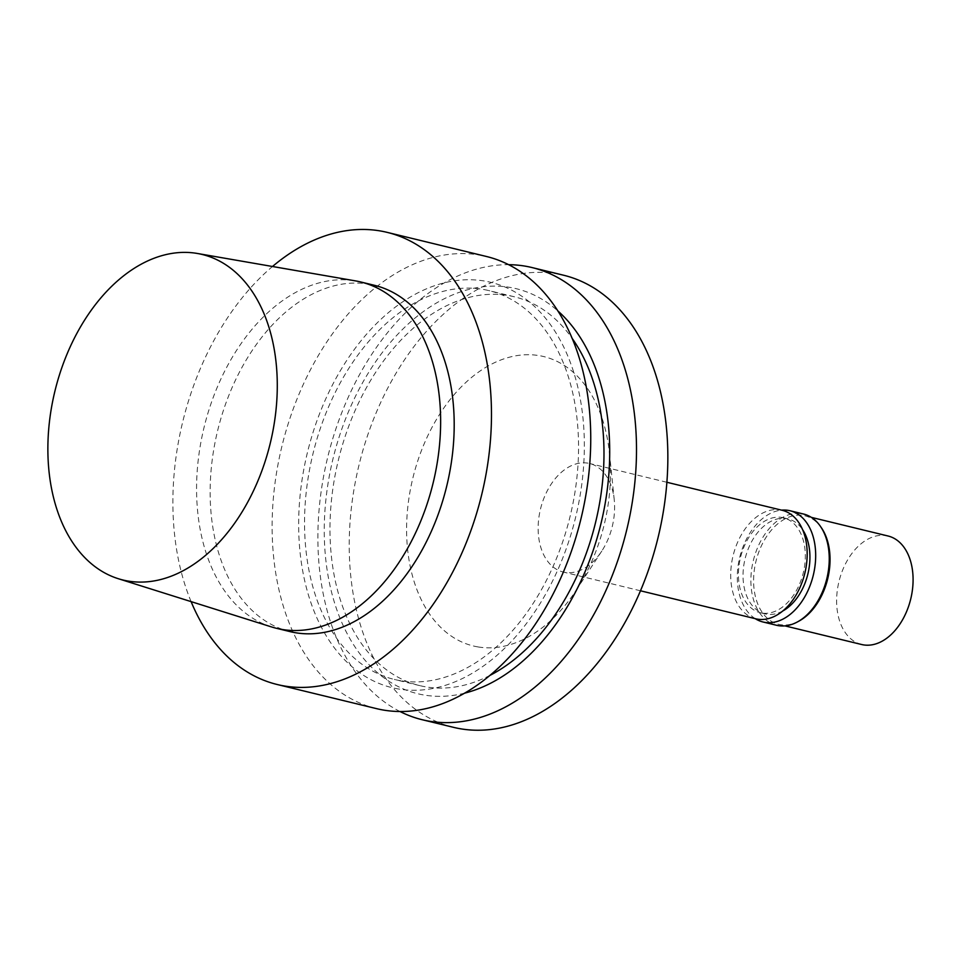 <?xml version="1.0" encoding="UTF-8"?>
<svg xmlns="http://www.w3.org/2000/svg" width="959" height="959" viewBox="0 0 959 959"><rect width="100%" height="100%" fill="white"/><g stroke="black" fill="none" stroke-linecap="round" stroke-linejoin="round"><path stroke-width="0.72" stroke-dasharray="4.79 3.6" d="M290.109 631.621A178.218 117.861 103.7 0 1 217.645 430.615A178.218 117.861 103.7 0 1 374.238 285.255M271.529 626.934A178.218 117.861 103.7 0 1 204.075 427.33A178.218 117.861 103.7 0 1 355.573 280.903M191.093 601.617A232.653 153.86 103.7 0 1 272.488 266.494M376.515 708.629A232.653 153.86 103.7 0 1 281.922 446.235A232.653 153.86 103.7 0 1 486.345 256.461M398.92 689.065A208.594 137.952 103.7 0 1 344.832 363.389A208.594 137.952 103.7 0 1 580.902 402.564A208.594 137.952 103.7 0 1 398.92 689.065M400.67 680.734A200.083 132.318 103.7 0 1 394.329 679.44A200.083 132.318 103.7 0 1 312.97 453.775A200.083 132.318 103.7 0 1 488.778 290.577A200.083 132.318 103.7 0 1 571.252 511.483A200.083 132.318 103.7 0 1 400.67 680.734M490.097 675.328A200.083 132.318 103.7 0 1 426.108 686.908A200.083 132.318 103.7 0 1 419.766 685.625A200.083 132.318 103.7 0 1 338.407 459.948A200.083 132.318 103.7 0 1 514.216 296.751A200.083 132.318 103.7 0 1 571.996 338.155M464.803 693.117A208.439 137.844 103.7 0 1 424.393 695.083A208.439 137.844 103.7 0 1 341.488 429.944A208.439 137.844 103.7 0 1 557.67 310.752M400.035 711.53A232.653 153.86 103.7 0 1 327.678 457.347A232.653 153.86 103.7 0 1 508.582 264.684M453.631 727.366A232.653 153.86 103.7 0 1 359.026 464.959A232.653 153.86 103.7 0 1 563.46 275.197M478.109 646.941A148.897 98.465 103.7 0 1 407.839 506.724A148.897 98.465 103.7 0 1 509.361 357.216A148.897 98.465 103.7 0 1 609.492 453.475A148.897 98.465 103.7 0 1 576.311 590.061A148.897 98.465 103.7 0 1 478.109 646.941M564.971 572.379A55.838 36.922 103.7 0 1 563.197 572.02A55.838 36.922 103.7 0 1 540.492 509.037A55.838 36.922 103.7 0 1 589.557 463.497A55.838 36.922 103.7 0 1 614.239 499.831A55.838 36.922 103.7 0 1 601.796 551.053A55.838 36.922 103.7 0 1 564.971 572.379M755.764 618.795A55.838 36.922 103.7 0 1 733.06 555.812A55.838 36.922 103.7 0 1 782.124 510.272M761.902 613.041A48.861 32.306 103.7 0 1 760.343 612.717A48.861 32.306 103.7 0 1 740.48 557.611A48.861 32.306 103.7 0 1 783.419 517.764A48.861 32.306 103.7 0 1 803.546 571.708A48.861 32.306 103.7 0 1 761.902 613.041M782.832 610.955A48.861 32.306 103.7 0 1 766.505 614.156A48.861 32.306 103.7 0 1 764.958 613.844A48.861 32.306 103.7 0 1 745.095 558.737A48.861 32.306 103.7 0 1 788.022 518.879A48.861 32.306 103.7 0 1 802.575 529.644M755.236 618.663A57.228 37.845 103.7 0 1 739.713 557.431A57.228 37.845 103.7 0 1 781.597 510.14M776.55 625.28A57.228 37.845 103.7 0 1 753.283 560.727A57.228 37.845 103.7 0 1 803.57 514.036M798.739 621.228A55.838 36.922 103.7 0 1 780.41 624.705A55.838 36.922 103.7 0 1 778.648 624.345A55.838 36.922 103.7 0 1 755.944 561.375A55.838 36.922 103.7 0 1 805.009 515.822A55.838 36.922 103.7 0 1 821.431 527.822M861.673 644.52A55.838 36.922 103.7 0 1 838.969 581.538A55.838 36.922 103.7 0 1 888.034 535.997M514.216 296.751L488.778 290.577M419.766 685.625L394.329 679.44M614.239 499.831L609.492 453.475M601.796 551.053L576.311 590.061M666.865 482.269L589.557 463.497M640.504 590.792L563.197 572.02M788.022 518.879L783.419 517.764M764.958 613.844L760.343 612.717M811.314 517.357L805.009 515.822M784.953 625.879L778.648 624.345"/><path stroke-width="1.44" d="M197.338 253.464L355.573 280.903A178.218 117.861 103.7 0 1 360.668 281.958L374.238 285.255A178.218 117.861 103.7 0 1 447.685 482.017A178.218 117.861 103.7 0 1 295.744 632.772A178.218 117.861 103.7 0 1 290.109 631.621L276.54 628.325A178.218 117.861 103.7 0 1 271.529 626.934L118.341 578.721A167.513 110.776 103.7 0 1 54.927 391.092A167.513 110.776 103.7 0 1 197.338 253.464A167.513 110.776 103.7 0 1 271.948 435.806A167.513 110.776 103.7 0 1 128.35 581.106A167.513 110.776 103.7 0 1 118.341 578.721M360.668 281.958A178.218 117.861 103.7 0 1 434.127 478.721A178.218 117.861 103.7 0 1 282.186 629.476A178.218 117.861 103.7 0 1 276.54 628.325M272.488 266.494A232.653 153.86 103.7 0 1 387.088 232.354A232.653 153.86 103.7 0 1 482.976 489.222A232.653 153.86 103.7 0 1 284.619 686.033A232.653 153.86 103.7 0 1 277.259 684.522A232.653 153.86 103.7 0 1 191.093 601.617M387.088 232.354L486.345 256.461A232.653 153.86 103.7 0 1 582.245 513.329A232.653 153.86 103.7 0 1 383.888 710.139A232.653 153.86 103.7 0 1 376.515 708.629L277.259 684.522M571.996 338.155A200.083 132.318 103.7 0 1 595.575 522.415A200.083 132.318 103.7 0 1 490.097 675.328M557.67 310.752A208.439 137.844 103.7 0 1 600.945 523.722A208.439 137.844 103.7 0 1 464.803 693.117M508.582 264.684A232.653 153.86 103.7 0 1 532.101 267.573A232.653 153.86 103.7 0 1 628.001 524.441A232.653 153.86 103.7 0 1 429.644 721.252A232.653 153.86 103.7 0 1 422.272 719.741A232.653 153.86 103.7 0 1 400.035 711.53M532.101 267.573L563.46 275.197A232.653 153.86 103.7 0 1 659.348 532.065A232.653 153.86 103.7 0 1 460.991 728.864A232.653 153.86 103.7 0 1 453.631 727.366L422.272 719.741M666.865 482.269L782.124 510.272A55.838 36.922 103.7 0 1 805.14 571.912A55.838 36.922 103.7 0 1 757.538 619.154A55.838 36.922 103.7 0 1 755.764 618.795L640.504 590.792M802.575 529.644A48.861 32.306 103.7 0 1 782.832 610.955M781.597 510.14A57.228 37.845 103.7 0 1 790 510.739A57.228 37.845 103.7 0 1 813.592 573.938A57.228 37.845 103.7 0 1 764.803 622.355A57.228 37.845 103.7 0 1 762.98 621.983A57.228 37.845 103.7 0 1 755.236 618.663M790 510.739L803.57 514.036A57.228 37.845 103.7 0 1 820.413 526.335A57.228 37.845 103.7 0 1 797.157 622.079A57.228 37.845 103.7 0 1 778.36 625.64A57.228 37.845 103.7 0 1 776.55 625.28L762.98 621.983M820.413 526.335L821.431 527.822A55.838 36.922 103.7 0 1 798.739 621.228L797.157 622.079M811.314 517.357L888.034 535.997A55.838 36.922 103.7 0 1 911.05 597.637A55.838 36.922 103.7 0 1 863.448 644.88A55.838 36.922 103.7 0 1 861.673 644.52L784.953 625.879"/></g></svg>
